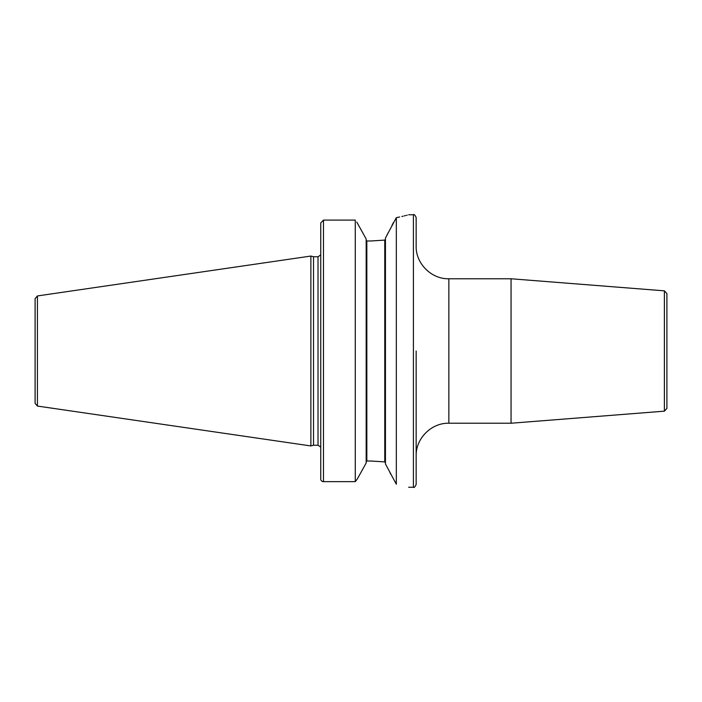 <?xml version="1.0" encoding="UTF-8"?>
<svg xmlns="http://www.w3.org/2000/svg" width="702" height="702" viewBox="0 0 702 702"><rect width="100%" height="100%" fill="white"/><g stroke="black" fill="none" stroke-linecap="round" stroke-linejoin="round"><path stroke-width="1.05" d="M35.1 351L35.1 298.631L37.434 295.937L310.881 256.055L310.881 445.945L37.434 406.063L35.1 403.369L35.1 351M310.881 445.945L313.522 445.235L313.522 256.765L310.881 256.055M320.744 255.054L320.744 479.036L320.744 222.964L323.473 220.095L355.273 220.095L355.273 481.642L357.283 479.036L355.273 481.642L323.473 481.642L355.273 481.642M320.744 479.036A2.729 2.615 0 0 0 323.473 481.642A2.729 2.615 0 0 1 320.744 479.036L320.744 446.946M356.783 222.069L366.163 238.996L366.163 463.004L357.283 479.036M370.753 461.012L384.766 461.898L370.753 461.012L366.839 461.012L366.163 461.732L366.839 461.012L366.839 240.988L366.163 240.268L366.839 240.988L370.753 240.988L384.766 240.102L370.753 240.988M358.134 477.5L365.909 463.469M365.891 238.513L360.284 228.369M355.273 220.095L323.473 220.095L323.473 481.642M396.332 217.646L396.332 484.231L385.442 463.961L385.442 238.039L396.332 217.646C412.671 213.908 412.671 213.908 396.332 217.646L399.666 216.971M401.869 216.479L403.071 216.198M404.229 215.909L405.458 215.602M406.449 215.347L407.23 215.137M393.41 222.595L391.997 225.342M388.294 232.529L386.398 236.188M384.766 240.102L385.442 239.303L384.766 240.102L384.766 461.898L385.442 462.697L384.766 461.898M389.979 472.744L390.698 474.131M396.332 484.231C412.662 488.127 412.662 488.127 396.332 484.231M416.146 351L416.146 484.52C414.917 487.065 414.013 487.969 413.417 487.249L413.417 214.751C414.013 214.031 414.917 214.935 416.146 217.48L416.146 246.06C415.689 263.54 431.37 279.22 448.85 278.773L448.85 423.227C431.37 422.779 415.689 438.46 416.146 455.94M448.85 278.773L511.056 278.773L511.056 423.227L448.85 423.227M664.39 290.839L664.39 411.161L666.9 408.441L666.9 293.559L664.39 290.839L511.056 278.773M666.9 316.927L666.9 385.073M37.434 406.063L37.434 295.937M313.522 256.765L318.024 256.765L318.024 445.235L313.522 445.235M318.024 256.765L320.551 255.054M408.643 214.751L413.417 214.751M320.551 446.946L318.024 445.235M408.643 487.249L413.417 487.249M664.39 411.161L511.056 423.227"/></g></svg>
